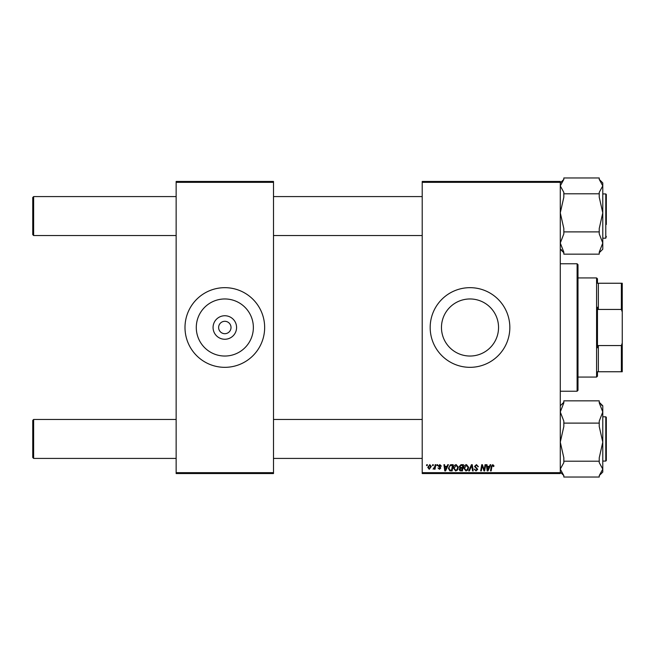 <?xml version="1.0" encoding="UTF-8"?>
<svg xmlns="http://www.w3.org/2000/svg" width="655" height="655" viewBox="0 0 655 655"><rect width="100%" height="100%" fill="white"/><g stroke="black" fill="none" stroke-linecap="round" stroke-linejoin="round"><path stroke-width="0.98" d="M236.578 327.5A11.757 11.757 0 0 1 224.821 339.257A11.757 11.757 0 0 1 213.072 327.5A11.757 11.757 0 0 1 224.821 315.743A11.757 11.757 0 0 1 236.578 327.5M218.631 327.5A6.198 6.198 0 0 0 224.821 333.698A6.198 6.198 0 0 0 231.019 327.5A6.198 6.198 0 0 0 224.821 321.302A6.198 6.198 0 0 0 218.631 327.5M196.287 327.5A28.533 28.533 0 0 0 224.821 356.033A28.533 28.533 0 0 0 253.362 327.5A28.533 28.533 0 0 0 224.821 298.967A28.533 28.533 0 0 0 196.287 327.5M184.997 327.5A39.832 39.832 0 0 0 224.821 367.332A39.832 39.832 0 0 0 264.653 327.5A39.832 39.832 0 0 0 224.821 287.668A39.832 39.832 0 0 0 184.997 327.5M498.545 327.5A28.533 28.533 0 0 1 470.003 356.033A28.533 28.533 0 0 1 441.47 327.5A28.533 28.533 0 0 1 470.003 298.967A28.533 28.533 0 0 1 498.545 327.5M430.179 327.5A39.832 39.832 0 0 0 470.003 367.332A39.832 39.832 0 0 0 509.836 327.5A39.832 39.832 0 0 0 470.003 287.668A39.832 39.832 0 0 0 430.179 327.5M560.287 473.549L422.213 473.549L422.213 472.664L560.287 472.664L560.287 473.549M560.287 182.336L422.213 182.336L422.213 181.451L560.287 181.451L560.287 472.664M437.016 464.698L437.663 464.698L437.524 465.582L436.869 465.582L437.016 464.698M432.668 464.698L433.315 464.698L433.176 465.582L432.521 465.582L432.668 464.698M456.216 464.616L458.336 467.293L457.493 470.036L455.651 470.97L453.514 468.21C453.497 466.245 454.398 465.05 456.216 464.616M447.75 464.698L448.446 464.698L445.564 470.896L444.778 470.896L443.934 464.698L444.581 464.698L444.786 466.385L446.988 466.385L447.75 464.698M461.005 464.698L463.486 464.698L462.438 470.896L459.998 470.789L459.147 469.389L459.998 467.875L459.22 466.622L461.005 464.698M471.428 464.698L472.255 464.698L473.197 470.896L472.55 470.896L471.739 465.582L469.414 470.896L468.718 470.896L471.428 464.698M494.067 465.983L493.362 466.63L492.757 465.337L491.913 466.507L491.168 470.896L490.513 470.896L491.283 466.352L492.797 464.616L494.067 465.983M485.044 464.698L485.699 464.698L484.643 470.896L483.963 470.896L482.186 465.631L481.327 470.896L480.672 470.896L481.72 464.698L482.399 464.698L484.184 469.946L485.044 464.698M422.213 182.336L422.213 472.664M490.153 464.698L490.849 464.698L487.975 470.896L487.189 470.896L486.337 464.698L486.984 464.698L487.189 466.385L489.391 466.385L490.153 464.698M476.455 464.616L478.379 466.712L477.732 466.786L477.569 465.877L476.414 465.337L475.153 466.376L477.732 469.324L475.997 470.97L474.187 469.037L476.021 470.249L477.086 469.365L474.515 466.434L476.455 464.616M466.516 464.616L468.636 467.293L467.793 470.036L465.951 470.97L463.814 468.21C463.797 466.245 464.698 465.05 466.516 464.616M441.364 466.139L440.717 466.303L439.792 465.181L438.948 465.869L440.799 467.998L439.448 469.283L437.982 467.916L439.48 468.718L440.152 468.096L438.301 465.918L439.824 464.616L441.364 466.139M451.352 464.698L453.186 464.698L452.138 470.896L449.805 470.814L448.438 468.358L450.362 464.845L451.352 464.698M429.77 464.616L431.301 466.409L429.262 469.283L427.764 467.4L429.77 464.616M435.149 464.698L435.804 464.698L435.043 469.201L434.388 469.201L434.552 468.268L433.07 469.119L434.822 466.499L435.149 464.698M426.716 464.698L427.363 464.698L427.224 465.582L426.569 465.582L426.716 464.698M273.503 473.549L176.146 473.549L176.146 472.664L273.503 472.664L273.503 473.549M273.503 182.336L176.146 182.336L176.146 181.451L273.503 181.451L273.503 472.664M176.146 182.336L176.146 472.664M488.18 468.947L489.039 467.113L487.287 467.113L487.672 470.216L488.18 468.947M467.285 469.561L467.998 467.261L466.466 465.337L464.452 468.284L465.975 470.249L467.285 469.561M461.914 470.167L462.242 468.235L460.146 468.497L459.785 469.357L461.914 470.167M462.365 467.514L462.717 465.418L460.874 465.451L459.867 466.638L460.997 467.514L462.365 467.514M445.777 468.947L446.636 467.113L444.876 467.113L445.261 470.216L445.777 468.947M451.614 470.167L452.417 465.418L451.59 465.418C449.879 465.582 449.043 466.573 449.084 468.399L449.862 470.061L451.614 470.167M456.985 469.561L457.698 467.261L456.167 465.337L454.152 468.284L455.675 470.249L456.985 469.561M429.295 468.718L430.662 466.483L429.762 465.181L428.403 467.4L429.295 468.718M33.634 235.538L32.75 234.646L32.75 197.474L33.634 196.59L33.634 235.538L176.146 235.538M33.634 458.41L32.75 457.526L32.75 420.354L33.634 419.462L33.634 458.41L176.146 458.41M563.832 231.895L563.832 228.497L560.287 212.85L563.832 197.196L563.832 193.798L599.235 193.798L599.235 197.196L602.78 212.85L599.235 228.497L599.235 233.876L602.78 243.021L599.235 252.167L599.235 254.156L563.832 254.156L563.832 252.167L560.287 243.021L563.832 233.876L563.832 231.895L599.235 231.895M602.78 238.191L605.785 238.191L605.785 193.929L606.317 194.461L606.317 224.485M563.832 193.798L563.832 192.39L560.287 185.881L563.832 179.38L563.832 177.972L599.235 177.972L599.235 179.38L602.78 182.917L602.78 185.881L599.235 192.39L599.235 193.798M599.235 252.74L600.676 251.201M563.554 252.47L560.287 249.211L563.554 252.47M599.235 179.38L602.78 185.881L602.78 249.211L599.513 252.47M563.554 179.658L560.287 182.917M562.309 251.094L561.253 249.563M606.317 236.422L605.785 238.191M599.513 475.342L602.78 472.083L602.78 411.979L599.235 421.124L599.235 426.503L602.78 442.15L599.235 457.804L599.235 462.61L602.78 469.119L599.235 475.62L599.235 477.028L563.832 477.028L563.832 475.62L560.287 472.083M605.785 416.809L606.317 417.341L606.317 460.539L605.785 461.071L605.785 416.809L602.78 416.809M563.832 475.62L560.287 469.119L563.832 462.61L563.832 457.804L560.287 442.15L563.832 426.503L563.832 423.105L599.235 423.105M563.832 461.202L599.235 461.202M563.832 423.105L563.832 421.124L560.287 411.979L563.832 402.833L563.832 400.844L599.235 400.844L599.235 402.833L602.78 411.979L602.78 405.789L599.513 402.53M563.832 402.26L562.399 403.799M600.758 403.906L601.822 405.437M560.451 410.095L560.287 408.761M606.317 417.341L606.317 418.578M577.104 263.769L577.997 264.653L577.997 390.347L577.104 391.231L577.104 263.769L560.287 263.769M597.466 371.753L598.351 371.753L597.466 371.753L597.466 376.183L596.582 377.067L577.997 377.067M597.466 283.247L598.351 283.247L597.466 283.247L597.466 278.817L596.582 277.933L577.997 277.933M621.366 283.247L622.25 283.247L622.25 311.944L621.366 309.447L621.366 283.247L598.351 283.247L598.351 309.447L597.466 307.22L597.466 347.78L598.351 345.553L598.351 371.753L621.366 371.753L621.366 345.553L622.25 343.056L622.25 371.753L621.366 371.753M596.582 377.067L596.582 277.933M598.351 345.553L621.366 345.553M622.25 311.944L622.25 343.056M598.351 309.447L621.366 309.447M422.213 196.59L273.503 196.59M176.146 196.59L33.634 196.59M422.213 235.538L273.503 235.538M273.503 458.41L422.213 458.41M33.634 419.462L176.146 419.462M273.503 419.462L422.213 419.462M606.317 194.461L605.785 193.929L602.78 193.929M606.317 460.539L605.785 461.071L602.78 461.071M560.287 405.789L563.554 402.53L560.287 405.789M577.104 391.231L560.287 391.231"/></g></svg>
